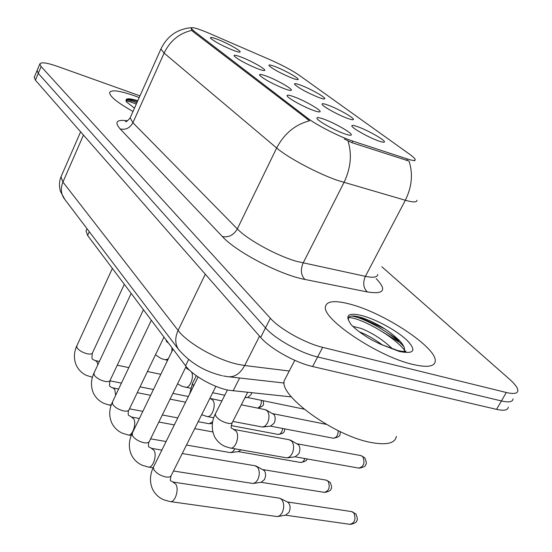 <?xml version="1.0" encoding="UTF-8"?>
<svg xmlns="http://www.w3.org/2000/svg" width="552" height="552" viewBox="0 0 552 552"><rect width="100%" height="100%" fill="white"/><g stroke="black" fill="none" stroke-linecap="round" stroke-linejoin="round"><path stroke-width="0.83" d="M329.399 105.639C339.853 109.641 355.46 118.742 353.321 119.639C352.611 120.012 350.258 119.432 346.256 117.9C337.327 114.492 323.61 106.881 322.216 104.57C321.409 103.141 323.803 103.5 329.399 105.639M301.896 85.643C312.018 89.583 326.68 98.063 324.659 98.849C323.948 99.201 321.575 98.587 317.531 97.007C306.181 92.17 298.549 87.961 294.637 84.387C293.919 83.062 296.341 83.483 301.896 85.643M276.352 67.061C286.143 70.932 299.971 78.874 298.059 79.571C297.355 79.888 294.961 79.24 290.883 77.632C279.94 72.933 272.653 68.938 269.031 65.64C268.389 64.418 270.832 64.888 276.352 67.061M359.076 127.222C369.888 131.286 386.559 141.091 384.289 142.105C383.585 142.513 381.259 141.974 377.32 140.484C368.129 137.048 353.57 128.92 352.003 126.367C351.1 124.821 353.459 125.104 359.076 127.222M295.203 97.235C306.305 101.458 322.278 110.828 319.932 111.801C319.118 112.215 316.51 111.594 312.108 109.917C302.696 106.357 288.703 98.58 287.219 96.11C286.357 94.516 289.02 94.889 295.203 97.235M267.706 76.604C278.429 80.751 293.409 89.472 291.201 90.321C290.387 90.707 287.764 90.038 283.328 88.32C271.529 83.331 263.642 78.984 259.661 75.265C258.902 73.802 261.579 74.244 267.706 76.604M242.252 57.511C252.602 61.576 266.713 69.718 264.636 70.463C263.822 70.815 261.186 70.111 256.721 68.365C245.364 63.521 237.843 59.395 234.165 55.987C233.489 54.634 236.187 55.138 242.252 57.511M218.62 39.778C228.625 43.76 241.948 51.391 239.989 52.054C239.188 52.371 236.539 51.64 232.061 49.859C221.104 45.167 213.921 41.241 210.512 38.095C209.919 36.846 212.617 37.405 218.62 39.778M324.99 119.584C336.506 123.876 353.597 133.998 351.1 135.109C350.278 135.564 347.698 134.985 343.358 133.363C333.649 129.768 318.773 121.447 317.11 118.708C316.13 116.969 318.759 117.265 324.99 119.584M291.435 396.909L228.355 390.188C213.231 387.242 192.386 375.319 185.555 365.783L87.623 235.456L86.029 230.888L86.381 230.101M352.714 141.077L348.609 139.621C335.333 134.709 315.295 124.179 307.429 118.025L193.524 30.746L191.095 28.104C191.896 26.786 197.975 28.545 209.332 33.382L270.176 59.782C282.272 65.15 291.891 70.27 299.018 75.127L409.888 154.443C413.207 156.83 414.987 158.541 415.221 159.583C415.346 160.901 412.723 160.694 407.355 158.976L352.714 141.077L351.907 142.671L344.248 138.98M412.765 364.41C427.172 367.756 434.666 366.666 435.245 361.139C436.929 347.65 384.289 312.97 350.472 304.262C335.043 300.143 326.708 300.937 325.466 306.636C321.65 318.67 377.906 356.53 412.765 364.41C427.172 367.756 434.666 366.666 435.245 361.139C436.929 347.65 384.289 312.97 350.472 304.262C335.043 300.143 326.708 300.937 325.466 306.636C321.65 318.67 377.906 356.53 412.765 364.41M384.744 328.84L358.869 316.855L384.744 328.84M139.221 97.552L134.578 95.82C119.487 90.583 111.166 89.507 109.627 92.584C109.682 96.427 117.479 102.72 133.011 111.463C117.479 102.72 109.682 96.427 109.627 92.584C111.166 89.507 119.487 90.583 134.578 95.82L139.221 97.552M416.96 200.21C417.029 202.439 413.158 202.453 405.341 200.259L337.831 180.497C317.869 173.68 287.799 157.672 276.662 147.998C284.17 133.66 295.134 124.579 309.555 120.771L193.096 31.678L191.82 30.381L191.095 28.104M400.2 341.35L390.975 335.333L400.2 341.35M37.136 70.401L38.261 73.375L265.505 327.867C274.875 338.769 300.385 353.052 317.628 356.958L501.423 400.952C508.916 402.636 512.794 401.939 513.049 398.854C512.794 401.939 508.916 402.636 501.423 400.952L317.628 356.958C300.385 353.052 274.875 338.769 265.505 327.867L38.261 73.375L37.136 70.401M191.82 30.381C179.31 33.244 170.071 40.813 164.103 53.089L276.662 147.998L237.319 228.907C247.572 239.747 276.842 255.776 296.907 261.448L365.389 276.338L405.341 200.259C411.951 186.811 413.179 173.749 409.025 161.06L351.907 142.671M139.966 95.869L57.587 66.419C46.913 62.721 41 61.893 39.841 63.942L41.124 66.537L270.37 318.256C279.829 329.047 305.422 343.33 322.658 347.346L506.315 392.5C513.802 394.238 517.652 393.597 517.866 390.568C517.776 387.863 515.044 384.123 509.668 379.348L381.825 266.747M131.742 102.189L126.049 100.312L131.742 102.189M34.307 77.163L35.404 80.192L260.668 337.431C269.942 348.443 295.361 362.726 312.618 366.514L496.552 409.363C504.059 411.005 507.964 410.246 508.261 407.1M279.002 498.111L280.513 498.553L281.996 499.891C284.239 503.672 284.273 507.999 282.093 512.877L279.919 515.589L277.359 516.603L170.527 501.63M287.551 502.078L288.834 503.148C290.462 505.873 290.49 508.978 288.924 512.477L285.501 515.154L278.408 516.417M289.255 439.751L291.863 441.289C294.126 444.85 294.175 449.073 292.001 453.972L289.697 456.856L286.992 457.912L230.632 448.058M290.614 440.199L298.604 444.829C300.247 447.396 300.288 450.432 298.722 453.944L295.106 456.78L287.909 457.787M255.086 465.771L257.701 467.365C259.792 470.904 259.792 475.044 257.708 479.778L255.576 482.503L253.092 483.511L173.487 471.001M256.39 466.171L264.429 470.677C265.947 473.223 265.954 476.197 264.449 479.598L261.11 482.276L253.961 483.373M235.007 448.831L232.875 451.633L230.46 452.633L186.479 445.057M241.024 449.887L238.36 451.591L231.184 452.536M212.699 421.666L209.318 423.763L198.175 421.714M265.105 409.612L267.382 410.985C269.486 414.324 269.5 418.368 267.423 423.115L265.174 426.006L262.552 427.055L232.847 421.424M266.271 410.012L274.02 414.559C275.545 416.96 275.565 419.865 274.068 423.274L270.549 426.103L263.311 426.965M251.746 392.845L251.05 394.646L247.627 397.468L244.929 397.73M286.233 376.843L284.232 380.707C278.836 395.818 335.243 436.515 371.869 442.635C386.973 445.271 395.142 443.187 396.377 436.377M380.197 344.096L397.833 350.561C403.526 351.693 406.231 351.845 405.955 351.024L404.133 351.41C405.265 349.14 404.092 345.945 400.607 341.826C390.65 331.655 378.341 323.817 363.692 318.311C358.496 316.531 354.508 315.765 351.727 316.02C348.767 316.386 347.781 317.959 348.767 320.733L350.872 324.376C355.591 329.399 362.567 334.595 371.813 339.977L380.197 344.096L399.379 351.486C414.324 354.349 416.822 350.568 406.879 340.142C396.881 330.676 376.429 319.484 362.291 315.675C350.313 312.701 345.807 314.385 348.767 320.733M352.811 326.342L361.167 328.426C372.676 333.07 383.171 339.928 392.651 349.002M359.255 331.752L359.373 331.8C366.797 334.671 374.58 339.142 382.729 345.2M351.465 316.054C362.802 317.207 391.927 332.953 403.822 346.628M348.685 317.593C359.104 317.214 393.052 335.25 404.533 350.251M405.127 351.024L405.437 351.445M137.365 101.713C132.804 100.064 129.541 99.319 127.574 99.463L126.022 100.409L126.422 101.92L134.502 108.123M126.836 99.615C129.009 99.919 132.349 100.995 136.861 102.831M125.994 100.885C128.126 101.106 131.555 102.182 136.289 104.114M239.616 378.003L233.068 390.933M193.524 30.746L193.096 31.678M407.355 158.976L406.569 160.487M307.429 118.025L306.898 119.108M188.591 359.593L185.555 365.783M89.3 231.723L87.623 235.456M120.143 128.913C125.677 130.134 129.934 128.078 132.922 122.723L237.319 228.907C233.627 235.131 228.659 237.684 222.408 236.573L120.143 128.913C114.133 122.02 116.603 119.315 127.546 120.791M130.479 117.121L130.155 117.852L132.922 122.723L164.103 53.089L160.901 48.99L161.129 48.472M347.995 140.967C352.148 154.298 350.817 168.132 343.993 182.477L303.124 263.035C300.316 269.749 300.909 275.213 304.911 279.436C280.547 275.027 236.263 251.974 222.408 236.573M376.188 278.622C387.104 290.104 384.144 294.547 367.322 291.946L304.911 279.436M41.124 66.537L35.404 80.192M270.37 318.256L260.668 337.431M322.658 347.346L312.618 366.514M506.315 392.5L496.552 409.363M367.322 291.946C363.292 287.896 362.65 282.693 365.389 276.338C373.345 277.953 377.478 277.304 377.782 274.399M61.355 176.019L60.996 176.854L62.935 182.056L178.103 330.406C187.507 343.151 216.998 359.904 238.126 364.354L244.695 365.521L259.55 336.154M205.296 274.199L178.103 330.406C174.887 337.527 174.984 343.806 178.406 349.257L179.317 350.465M223.325 375.94L227.514 376.637C234.365 377.561 240.092 373.856 244.695 365.521L289.255 371.013M222.214 375.698C204.475 371.503 189.874 362.685 178.406 349.257L64.025 198.375C60.879 193.469 60.52 188.032 62.935 182.056L83.462 135.067M80.613 131.818L60.996 176.854C59.126 181.649 58.967 186.548 60.527 191.551L64.908 199.548M350.465 524.4C354.874 523.393 356.992 522.095 356.806 520.501C357.751 519.977 357.448 517.817 355.909 514.036L353.804 512.849C356.15 519.115 354.853 522.944 349.913 524.324L285.432 515.168M215.894 386.331L171.313 475.341C170.796 476.845 169.029 477.404 166.028 477.004C160.473 475.783 156.409 473.312 153.842 469.6L153.38 467.233L153.704 466.571M172.9 482.041L175.874 484.242C179.393 489.886 174.736 503.314 169.878 501.533L163.751 499.815C158.562 497.538 154.767 493.861 152.38 488.782C149.544 481.813 149.875 474.63 153.38 467.233L198.071 376.933M351.541 511.587L353.804 512.849M359.179 468.165C363.664 467.344 365.845 466.109 365.734 464.467C366.749 464.011 366.431 461.796 364.775 457.822L362.809 456.69C365.169 462.886 363.816 466.688 358.745 468.089L294.989 456.794M247.641 392.424L232.489 422.135C232.088 423.37 230.529 423.757 227.81 423.287C222.594 421.983 218.626 419.637 215.915 416.256L215.28 414.048L215.563 413.489M233.496 429.339L236.221 431.236C240.072 436.515 235.186 449.832 230.094 447.962L225.188 446.499C220.614 444.519 217.136 441.352 214.749 436.998C210.312 427.828 212.706 418.858 215.28 414.048L227.417 389.988M360.836 455.586L362.809 456.69M324.769 492.418C329.151 491.487 331.241 490.252 331.048 488.72C331.973 488.251 331.697 486.16 330.22 482.455L328.143 481.254C330.31 487.271 329.04 490.976 324.321 492.349L261.027 482.289M186.093 366.48L149.406 441.289C148.895 442.711 147.142 443.194 144.148 442.752C138.752 441.49 134.854 439.137 132.459 435.694L132.328 433.058M151.414 448.348L154.015 450.328C157.32 455.628 152.731 468.724 148.177 467.013L142.237 465.253C137.193 462.969 133.515 459.34 131.203 454.372C128.471 447.644 128.761 440.724 132.059 433.61L173.024 349.105M326.156 480.116L328.143 481.254M304.849 458.539C303.779 461.396 302.296 462.693 300.385 462.438L238.271 451.598M163.985 337.079L129.071 409.694C128.575 411.033 126.829 411.461 123.848 410.971C118.597 409.681 114.857 407.438 112.622 404.23L112.498 401.925M131.417 417.036L133.708 418.823C136.813 423.805 132.301 436.584 128.023 434.941L122.261 433.154C117.355 430.857 113.781 427.282 111.532 422.418C108.903 415.904 109.151 409.232 112.277 402.387L151.331 320.243M282.665 428.476C281.975 432.499 280.402 434.472 277.946 434.389L231.247 425.585M143.451 309.748L110.145 380.293C109.655 381.556 107.93 381.929 104.963 381.397C99.85 380.093 96.248 377.941 94.157 374.953L94.04 372.924M112.774 387.863L114.795 389.471L115.658 395.273M111.331 404.651L109.261 405.064L103.845 403.339C98.974 401.056 95.434 397.495 93.219 392.658C90.687 386.359 90.901 379.907 93.854 373.318L131.169 293.409M261.4 400.345C261.496 404.554 260.22 407.134 257.556 408.087M124.317 284.28L92.481 352.873C92.005 354.067 90.293 354.384 87.34 353.818C82.365 352.5 78.901 350.437 76.942 347.643L76.825 345.856M95.337 360.601L96.966 361.781L97.89 364.686M92.405 377.237L86.478 375.429C81.73 373.145 78.28 369.626 76.128 364.879C73.685 358.772 73.864 352.542 76.673 346.187L112.387 268.41M338.266 430.712C337.976 435.638 336.223 438.122 333.022 438.171L270.425 426.116M193.531 386.103L192.455 383.447L192.689 382.978M210.547 398.613L212.934 400.317C216.55 405.278 211.747 418.271 206.972 416.477L201.659 414.745M191.496 371.951C194.449 377.002 189.743 388.801 185.451 387.159C182.705 386.255 183.292 387.187 177.572 383.854M171.969 347.705L171.838 351.548M168.298 358.862L165.365 359.787C162.847 358.848 162.274 359.863 155.498 354.729M399.71 342.447L382.163 331.648M399.144 340.198L387.663 333.001M137.8 100.733C129.727 98.263 125.801 98.159 126.022 100.409M383.902 142.23L384.289 142.105M350.672 135.247L351.1 135.109M414.856 160.28L414.524 160.908M87.009 228.694L86.029 230.888M126.187 121.454L125.435 121.592C126.166 122.061 127.74 120.812 130.155 117.852L160.901 48.99C167.249 36.011 177.44 28.911 191.468 27.683M39.841 63.942L34.162 77.508M284.163 383.04L229.363 376.843M279.65 498.208L173.487 482.131L170.485 480.757M287.758 502.182L280.513 498.553M355.909 514.036L352.031 511.656L287.309 501.954M170.968 476.031L170.271 480.33M231.392 427.883C230.798 428.228 231.067 426.503 232.192 422.715M231.674 428.359L233.965 429.428L289.765 439.847M364.775 457.822L361.215 455.662L297.3 443.829M161.853 450.108L151.89 448.431L148.736 446.823M182.236 453.53L255.617 465.853M330.22 482.455L326.556 480.185L263.083 469.614M149.123 441.862C148.529 442.849 148.329 444.353 148.509 446.382M148.702 467.096L153.118 467.792M300.743 462.5C305.159 461.617 307.236 460.423 306.981 458.919M139.387 418.499L131.811 417.112L128.526 415.297M158.838 422.059L174.335 424.895M194.711 428.621L212.858 431.947M128.837 410.177C128.264 411.005 128.085 412.558 128.299 414.842M128.45 435.01L131.245 435.493M150.606 438.847L166.104 441.531M278.243 434.445C285.888 433.258 284.094 430.594 284.853 428.897M118.632 389.015L113.084 387.925C110.828 387.173 109.703 386.51 109.71 385.938M137.255 392.679L150.627 395.308M170.078 399.137L185.575 402.187M109.951 380.701L109.475 385.475M109.606 405.127L111.069 405.403M129.478 408.853L142.851 411.357M162.302 414.994L177.799 417.898M212.423 423.412L209.919 423.694M257.922 408.163C265.726 405.133 263.056 404.747 263.325 400.745M99.394 361.457L95.593 360.656C93.302 359.849 92.15 359.138 92.136 358.524M117.272 365.196L128.809 367.611M147.432 371.51L160.804 374.311M92.322 353.218L91.908 358.055M92.025 377.223L92.391 377.299M109.903 380.804L121.44 383.116M140.056 386.842L153.435 389.519M172.886 393.417L188.377 396.515M333.373 438.24C341.495 436.694 339.611 434.755 340.349 431.705M196.284 375.691L192.455 383.447L189.64 393.969M209.85 398.399L221.911 400.904M241.321 404.816L265.512 409.694M326.342 424.364L272.867 413.662M207.4 416.56L213.734 417.774M186.548 368.115L186.217 366.631M189.391 370.04L186.852 368.626M185.789 387.228L190.626 388.222M212.686 392.741L224.774 395.225M304.124 409.163L247.503 397.474M166.373 341.219L166 339.763M168.463 343.04L166.676 341.736M165.635 359.842L167.608 360.277M284.232 380.707L294.789 360.325M400.607 341.826L403.498 345.959"/></g></svg>

